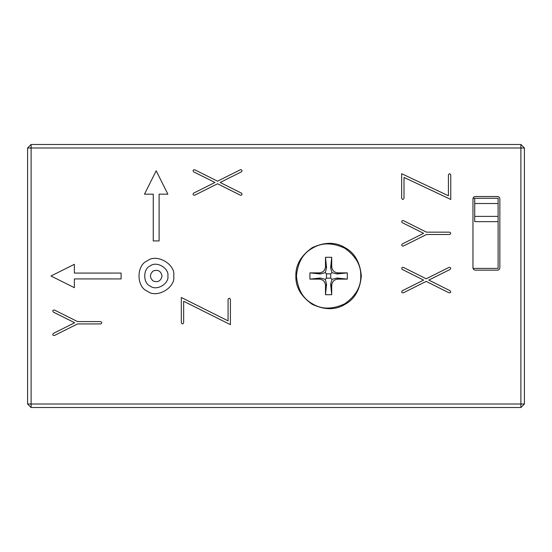 <?xml version="1.0" encoding="UTF-8"?>
<svg xmlns="http://www.w3.org/2000/svg" width="552" height="552" viewBox="0 0 552 552"><rect width="100%" height="100%" fill="white"/><g stroke="black" fill="none" stroke-linecap="round" stroke-linejoin="round"><path stroke-width="0.83" d="M473.043 198.265L474.72 198.265L474.72 203.522L498.097 203.522L498.097 216.384L474.72 216.384L474.72 203.522M474.72 216.384L474.72 221.642L498.097 221.642L498.097 268.403L473.043 268.403M498.097 221.642L498.097 216.384M498.097 203.522L498.097 198.265L474.72 198.265M27.6 147.998L31.105 144.493L31.105 147.998L27.6 147.998L27.6 404.002L31.105 404.002L31.105 407.507L27.6 404.002M520.895 144.493L524.4 147.998L520.895 147.998L520.895 144.493L31.105 144.493M31.105 147.998L520.895 147.998L520.895 404.002L524.4 404.002L520.895 407.507L520.895 404.002L31.105 404.002L31.105 147.998M524.4 404.002L524.4 147.998M31.105 407.507L520.895 407.507M74.354 273.074L121.116 273.074L121.116 278.926L74.354 278.926L74.354 287.689L50.977 276L74.354 264.311L74.354 273.074M173.714 276C175.826 287.702 156.499 298.86 147.418 291.187C136.227 287.157 136.227 264.843 147.418 260.813C156.499 253.14 175.826 264.298 173.714 276M153.263 194.173L144.493 194.173L156.181 170.796L167.87 194.173L159.107 194.173L159.107 240.934L153.263 240.934L153.263 194.173M472.967 267.817C473.112 269.224 473.892 270.004 475.306 270.156L497.518 270.156C498.925 270.004 499.705 269.224 499.85 267.817L499.85 198.851C499.705 197.437 498.925 196.664 497.518 196.512L475.306 196.512C473.892 196.664 473.112 197.437 472.967 198.851L472.967 267.817M230.412 324.652L183.65 301.268L183.65 322.754C182.878 324.265 182.098 324.265 181.318 322.754L181.318 297.487L228.073 320.864L228.073 299.377C228.852 297.873 229.632 297.873 230.412 299.377L230.412 324.652M193.648 193.131L214.942 182.484L193.648 171.838C192.655 170.471 193 169.774 194.697 169.747L217.55 181.18L240.41 169.747C242.107 169.774 242.452 170.471 241.452 171.838L220.165 182.484L241.452 193.131C242.452 194.497 242.107 195.194 240.41 195.222L217.55 183.788L194.697 195.222C193 195.194 192.655 194.497 193.648 193.131C192.655 194.497 193 195.194 194.697 195.222M53.378 333.401L74.665 322.754L53.378 312.115C52.378 310.741 52.73 310.045 54.427 310.024L77.556 321.588L100.657 321.588C102.168 322.368 102.168 323.148 100.657 323.927L77.556 323.927L54.427 335.492C52.73 335.471 52.378 334.774 53.378 333.401C52.378 334.774 52.73 335.471 54.427 335.492M402.304 243.977L423.598 233.33L402.304 222.691C401.311 221.317 401.656 220.621 403.353 220.6L426.482 232.164L449.59 232.164C451.094 232.944 451.094 233.724 449.59 234.503L426.482 234.503L403.353 246.068C401.656 246.047 401.311 245.35 402.304 243.977C401.311 245.35 401.656 246.047 403.353 246.068M401.663 173.714L448.417 195.746L448.417 174.887C449.197 173.376 449.977 173.376 450.756 174.887L450.756 199.438L404.002 177.406L404.002 198.265C403.222 199.776 402.442 199.776 401.663 198.265L401.663 173.714M403.353 267.354L426.206 278.788L449.066 267.354C450.763 267.382 451.108 268.079 450.108 269.445L428.821 280.092L450.108 290.738C451.108 292.105 450.763 292.801 449.066 292.829L426.206 281.396L403.353 292.829C401.656 292.801 401.311 292.105 402.304 290.738L423.598 280.092L402.304 269.445C401.311 268.079 401.656 267.382 403.353 267.354C401.656 267.382 401.311 268.079 402.304 269.445M295.872 276C295.513 265.077 300.971 255.631 312.239 247.655C324.776 241.886 335.685 241.886 344.965 247.655C354.605 252.809 360.063 262.255 361.332 276C360.063 289.745 354.605 299.191 344.965 304.345C335.685 310.114 324.776 310.114 312.239 304.345C300.971 296.369 295.513 286.923 295.872 276M403.353 292.829C401.656 292.801 401.311 292.105 402.304 290.738M450.108 290.738C451.108 292.105 450.763 292.801 449.066 292.829M449.066 267.354C450.763 267.382 451.108 268.079 450.108 269.445M404.002 198.265C403.222 199.776 402.442 199.776 401.663 198.265M448.417 174.887C449.197 173.376 449.977 173.376 450.756 174.887M449.59 232.164C451.094 232.944 451.094 233.724 449.59 234.503M402.304 222.691C401.311 221.317 401.656 220.621 403.353 220.6M100.657 321.588C102.168 322.368 102.168 323.148 100.657 323.927M53.378 312.115C52.378 310.741 52.73 310.045 54.427 310.024M241.452 193.131C242.452 194.497 242.107 195.194 240.41 195.222M240.41 169.747C242.107 169.774 242.452 170.471 241.452 171.838M193.648 171.838C192.655 170.471 193 169.774 194.697 169.747M228.073 299.377C228.852 297.873 229.632 297.873 230.412 299.377M183.65 322.754C182.878 324.265 182.098 324.265 181.318 322.754M167.87 276C169.278 268.196 156.395 260.758 150.337 265.878C142.878 268.562 142.878 283.438 150.337 286.122C156.395 291.242 169.278 283.804 167.87 276M162.026 276C160.97 280.92 158.051 282.603 153.263 281.065C149.53 277.69 149.53 274.31 153.263 270.935C158.051 269.397 160.97 271.08 162.026 276M325.487 266.664L326.57 267.748L325.259 272.653L320.346 273.964L319.263 272.881C323.017 272.488 325.093 270.418 325.487 266.664L325.487 257.294L331.717 257.294L330.634 267.748L331.717 266.664C332.111 270.418 334.188 272.488 337.941 272.881L347.305 272.881L347.305 279.119L336.858 278.035L337.941 279.119C334.188 279.512 332.111 281.582 331.717 285.336L331.717 294.706L325.487 294.706L326.57 284.252L325.487 285.336C325.093 281.582 323.017 279.512 319.263 279.119L309.9 279.119L309.9 272.881L320.346 273.964M326.57 267.748L325.487 257.294M319.263 279.119L320.346 278.035L325.259 279.346L326.57 284.252M320.346 278.035L309.9 279.119M331.717 285.336L330.634 284.252L331.945 279.346L336.858 278.035M330.634 284.252L331.717 294.706M337.941 272.881L336.858 273.964L331.945 272.653L330.634 267.748M336.858 273.964L347.305 272.881M326.46 273.854L326.46 278.146L330.745 278.146L330.745 273.854L326.46 273.854L325.259 272.653M330.745 273.854L331.945 272.653M309.9 272.881L319.263 272.881M326.46 278.146L325.259 279.346M325.487 294.706L325.487 285.336M330.745 278.146L331.945 279.346M347.305 279.119L337.941 279.119M331.717 257.294L331.717 266.664M360.746 276C361.098 286.729 355.743 296.003 344.676 303.841C332.359 309.506 321.643 309.506 312.529 303.841C303.062 298.777 297.707 289.503 296.458 276C297.707 262.497 303.062 253.223 312.529 248.158C321.643 242.494 332.359 242.494 344.676 248.158C355.743 255.997 361.098 265.27 360.746 276"/></g></svg>
